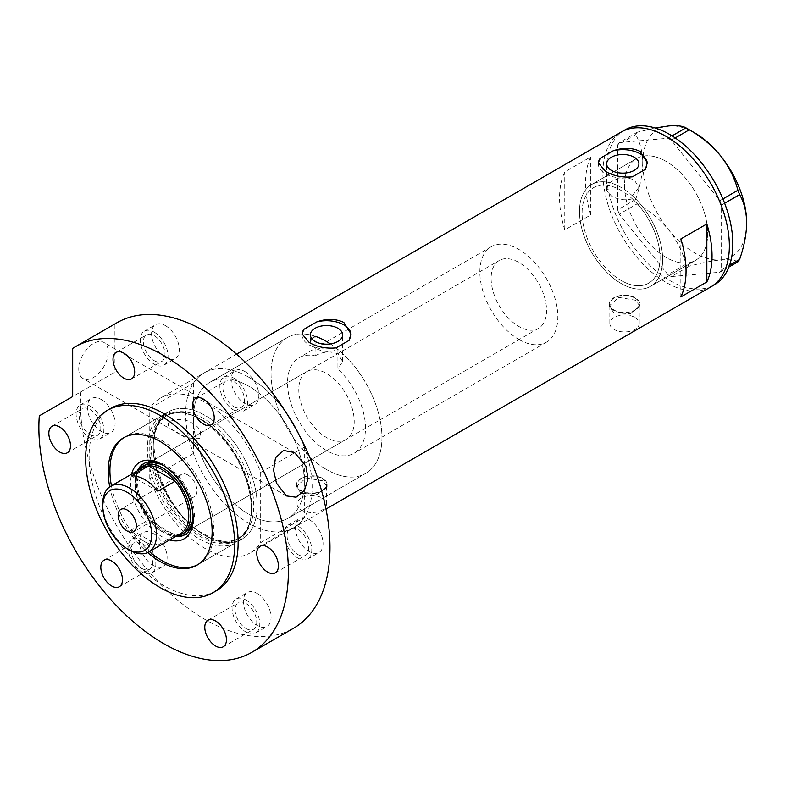 <?xml version="1.0" encoding="UTF-8"?>
<svg xmlns="http://www.w3.org/2000/svg" width="786" height="786" viewBox="0 0 786 786"><rect width="100%" height="100%" fill="white"/><g stroke="black" fill="none" stroke-linecap="round" stroke-linejoin="round"><path stroke-width="0.59" stroke-dasharray="3.93 2.95" d="M638.93 187.323L632.347 195.714L632.347 198.848A55.138 31.833 60 0 1 648.647 283.186A55.138 31.833 60 0 1 621.078 280.455A55.138 31.833 60 0 1 585.059 231.87A55.138 31.833 60 0 1 593.509 187.687A55.138 31.833 60 0 1 609.808 185.83L609.808 182.706C617.393 177.656 625.528 176.703 634.214 179.837L638.93 187.323L638.93 163.802M315.107 336.261A78.413 45.274 -120 0 0 287.303 337.597A78.413 45.274 60 0 1 315.107 336.261L315.107 355.871A55.138 31.833 -120 0 0 298.945 357.748A55.138 31.833 -120 0 0 290.486 401.931A55.138 31.833 -120 0 0 326.504 450.516A55.138 31.833 -120 0 0 354.073 453.247A55.138 31.833 -120 0 0 337.911 369.037L337.911 349.426A78.413 45.274 -120 0 1 379.658 417.926A78.413 45.274 -120 0 1 365.716 473.408A78.413 45.274 60 0 1 326.504 469.527A78.413 45.274 -120 0 0 365.716 473.408L288.089 518.229A78.413 45.274 -120 0 0 300.105 455.389A78.413 45.274 -120 0 0 248.887 386.29A78.413 45.274 -120 0 0 209.675 382.409A78.413 45.274 -120 0 0 197.659 445.249A78.413 45.274 -120 0 0 248.887 514.349A78.413 45.274 -120 0 0 288.089 518.229A78.413 45.274 60 0 1 248.887 514.349A78.413 45.274 60 0 1 193.435 418.309A78.413 45.274 60 0 1 209.675 382.409A78.413 45.274 60 0 1 248.887 386.29A78.413 45.274 60 0 1 304.329 482.329A78.413 45.274 60 0 1 288.089 518.229L365.716 473.408A78.413 45.274 60 0 0 378.459 413.102A78.413 45.274 60 0 0 330.434 343.904M315.107 355.871C322.712 351.588 330.317 350.929 337.911 353.897L342.637 361.452L337.911 369.037M632.347 198.848C624.988 200.695 618.012 199.742 611.41 195.999L606.684 190.389L609.808 185.83M634.941 317.465A14.698 8.489 180 0 1 639.244 323.468A14.698 8.489 180 0 1 630.166 331.309A14.698 8.489 180 0 1 614.141 329.472A14.698 8.489 180 0 1 609.838 323.468A14.698 8.489 180 0 1 618.916 315.628A14.698 8.489 180 0 1 634.941 317.465M634.941 298.061A14.698 8.489 180 0 1 639.244 304.064A14.698 8.489 180 0 1 630.166 311.904A14.698 8.489 180 0 1 614.141 310.067A14.698 8.489 180 0 1 609.838 304.064A14.698 8.489 180 0 1 618.916 296.224A14.698 8.489 180 0 1 634.941 298.061M322.181 498.039A14.698 8.489 180 0 1 326.485 504.042A14.698 8.489 180 0 1 317.406 511.882A14.698 8.489 180 0 1 301.382 510.045A14.698 8.489 180 0 1 297.079 504.042A14.698 8.489 180 0 1 306.157 496.202A14.698 8.489 180 0 1 322.181 498.039M322.181 478.635A14.698 8.489 180 0 1 326.485 484.638A14.698 8.489 180 0 1 317.406 492.478A14.698 8.489 180 0 1 301.382 490.641A14.698 8.489 180 0 1 297.079 484.638A14.698 8.489 180 0 1 306.157 476.788A14.698 8.489 180 0 1 322.181 478.635M613.709 312.72L609.229 305.931L618.68 297.373L635.373 300.213L639.853 305.931L630.401 313.712L613.709 312.72M613.709 310.313A15.317 8.843 180 0 1 609.229 304.064A15.317 8.843 180 0 1 618.68 295.89A15.317 8.843 180 0 1 635.373 297.806A15.317 8.843 180 0 1 639.853 304.064A15.317 8.843 180 0 1 630.401 312.229A15.317 8.843 180 0 1 613.709 310.313M300.95 493.284L296.469 486.495L305.921 477.947L322.614 480.786L327.094 486.495L317.642 494.286L300.95 493.284M300.95 490.886A15.317 8.843 180 0 1 296.469 484.638A15.317 8.843 180 0 1 305.921 476.463A15.317 8.843 180 0 1 322.614 478.379A15.317 8.843 180 0 1 327.094 484.638A15.317 8.843 180 0 1 317.642 492.802A15.317 8.843 180 0 1 300.95 490.886M311.875 338.776L310.382 342.156L315.107 348.06C322.702 352.118 330.307 352.58 337.911 349.426M598.323 163.242A24.504 14.148 -0 0 0 598.303 163.802A24.504 14.148 -0 0 0 605.485 173.814A24.504 14.148 -0 0 0 632.445 176.811M302.02 334.305A24.504 14.148 -0 0 0 302.001 334.875A24.504 14.148 -0 0 0 309.183 344.877A24.504 14.148 -0 0 0 336.143 347.884M287.303 337.597A78.413 45.274 -120 0 0 275.287 400.428A78.413 45.274 -120 0 0 326.504 469.527A78.413 45.274 60 0 1 275.287 400.428A78.413 45.274 60 0 1 287.303 337.597L209.675 382.409L287.303 337.597M666.125 257.444A58.812 33.955 60 0 1 627.709 205.618A58.812 33.955 60 0 1 636.719 158.497A58.812 33.955 60 0 1 666.125 161.405A58.812 33.955 60 0 1 704.551 213.232A58.812 33.955 60 0 1 695.531 260.353A58.812 33.955 60 0 1 666.125 257.444M632.347 195.714A58.812 33.955 60 0 1 650.484 286.369A58.812 33.955 60 0 1 621.078 283.451A58.812 33.955 60 0 1 582.652 231.634A58.812 33.955 60 0 1 591.671 184.504A58.812 33.955 60 0 1 609.808 182.706M248.887 377.29A89.447 51.64 60 0 1 287.745 415.136A89.447 51.64 -120 0 0 248.887 377.29A89.447 51.64 -120 0 0 204.164 372.859A89.447 51.64 60 0 1 248.887 377.29M160.491 398.07A89.447 51.64 -120 0 1 205.215 402.501A89.447 51.64 -120 0 1 260.667 472.415L304.329 447.205A89.447 51.64 -120 0 0 298.778 434.255A89.447 51.64 60 0 1 293.6 527.779A89.447 51.64 60 0 1 248.887 523.348A89.447 51.64 60 0 1 190.448 444.532A89.447 51.64 60 0 1 204.164 372.859A89.447 51.64 -120 0 0 193.435 383.175L149.772 408.386A89.447 51.64 -120 0 1 160.491 398.07L236.537 354.172M710.849 286.88A89.447 51.64 60 0 1 666.125 282.459A89.447 51.64 60 0 1 607.696 203.633A89.447 51.64 60 0 1 621.402 131.969A89.447 51.64 -120 0 0 602.882 172.91A89.447 51.64 -120 0 0 641.926 262.917A89.447 51.64 -120 0 0 710.849 286.88M564.761 229.915A89.447 51.64 60 0 1 564.761 171.928L590.758 156.925A89.447 51.64 -120 0 0 590.758 214.912L564.761 229.915L564.761 171.928M590.758 214.912L590.758 156.925M680.853 296.941L680.853 238.954M349.043 340.436A24.504 14.148 -0 0 0 351.018 334.875A24.504 14.148 -0 0 0 350.998 334.414M645.335 169.373A24.504 14.148 -0 0 0 647.31 163.802A24.504 14.148 -0 0 0 647.3 163.341M579.488 211.424A58.812 33.955 -120 0 0 605.161 270.61A58.812 33.955 -120 0 0 650.484 286.369A58.812 33.955 -120 0 0 662.657 259.449A58.812 33.955 -120 0 0 636.994 200.263A58.812 33.955 -120 0 0 591.671 184.504A58.812 33.955 -120 0 0 579.488 211.424M624.546 185.417A58.812 33.955 -120 0 0 650.209 244.603A58.812 33.955 -120 0 0 695.531 260.353A58.812 33.955 -120 0 0 707.714 233.432A58.812 33.955 -120 0 0 682.042 174.246A58.812 33.955 -120 0 0 636.719 158.497A58.812 33.955 -120 0 0 624.546 185.417M624.87 129.965A89.447 51.64 -120 0 0 606.35 170.906A89.447 51.64 -120 0 0 645.394 260.923A89.447 51.64 -120 0 0 714.317 284.886M737.926 261.836C734.782 259.94 729.044 259.292 720.713 259.911C711.969 260.805 701.505 262.897 689.302 266.179L685.942 264.234C682.798 252.208 677.06 240.762 668.729 229.895C659.985 219.471 649.521 210.756 637.318 203.751L635.638 199.418C640.118 186.587 642.486 174.413 642.732 162.908C642.476 151.649 640.118 142.207 635.638 134.593L637.318 132.195L655.18 128M728.897 267.043L719.897 272.241L671.273 276.584L689.302 266.179M685.942 264.234L667.913 274.648L619.289 214.156L637.318 203.751M635.638 199.418L617.609 209.823L617.609 144.997L635.638 134.593M637.318 132.195L619.289 142.61L667.913 138.267L672.059 135.87M675.213 137.933L671.273 140.203L719.897 200.685L722.914 198.946M724.643 203.25L721.577 205.018L721.577 269.853L729.565 265.236M746.7 222.929A73.511 42.444 60 0 1 720.713 259.911A73.511 42.444 60 0 1 668.729 229.895A73.511 42.444 60 0 1 642.732 162.908A73.511 42.444 60 0 1 668.729 125.927A73.511 42.444 60 0 1 694.716 132.893M719.897 272.241L721.577 269.853M721.577 205.018L719.897 200.685M671.273 140.203L667.913 138.267M619.289 142.61L617.609 144.997M617.609 209.823L619.289 214.156M667.913 274.648L671.273 276.584M169.56 539.972A44.232 25.535 60 0 1 161.896 536.651A44.232 25.535 60 0 1 131.576 474.184M164.146 465.725L161.896 464.428L164.156 465.725A41.049 23.698 -120 0 0 164.146 465.725A41.049 23.698 -120 0 0 163.046 465.115M137.383 470.834A41.049 23.698 -120 0 0 164.146 532.751A41.049 23.698 -120 0 0 175.366 536.622M193.071 515.616A39.212 22.637 -120 0 0 165.365 466.52A39.212 22.637 -120 0 0 164.431 466M306.904 371.542A39.212 22.637 -120 0 0 300.9 402.963A39.212 22.637 -120 0 0 326.504 437.517A39.212 22.637 -120 0 0 346.115 439.453A39.212 22.637 -120 0 0 352.118 408.042A39.212 22.637 -120 0 0 326.504 373.488A39.212 22.637 -120 0 0 306.904 371.542L145.764 464.585A39.212 22.637 -120 0 0 139.751 496.005A39.212 22.637 -120 0 0 165.365 530.55A39.212 22.637 -120 0 0 184.965 532.495L538.449 328.41A39.212 22.637 -120 0 0 544.462 297A39.212 22.637 -120 0 0 518.848 262.445A39.212 22.637 -120 0 0 499.238 260.5A39.212 22.637 -120 0 0 493.235 291.92A39.212 22.637 -120 0 0 518.848 326.475A39.212 22.637 -120 0 0 538.449 328.41M185.27 534.421A41.049 23.698 -120 0 0 185.889 534.087A41.049 23.698 -120 0 0 192.177 501.193A41.049 23.698 -120 0 0 165.365 465.027A41.049 23.698 -120 0 0 144.84 462.993A41.049 23.698 -120 0 0 144.241 463.357M138.591 470.136A41.049 23.698 -120 0 0 165.365 532.053A41.049 23.698 -120 0 0 176.575 535.924M200.794 419.321A71.968 41.55 60 0 1 250.547 519.182A71.968 41.55 60 0 1 200.794 536.848A71.968 41.55 60 0 1 150.185 455.084A71.968 41.55 60 0 1 190.074 414.448A71.968 41.55 60 0 1 200.794 419.321M199.369 538.931A73.511 42.444 -120 0 0 236.124 542.566A73.511 42.444 -120 0 0 250.184 520.882A73.511 42.444 -120 0 0 199.369 418.879A73.511 42.444 -120 0 0 188.424 413.908A73.511 42.444 -120 0 0 162.614 415.244A73.511 42.444 -120 0 0 151.344 474.145A73.511 42.444 -120 0 0 199.369 538.931M197.777 564.682A73.511 42.444 -120 0 0 198.652 564.201A73.511 42.444 -120 0 0 209.921 505.3A73.511 42.444 -120 0 0 161.896 440.514A73.511 42.444 -120 0 0 125.141 436.869A73.511 42.444 -120 0 0 124.286 437.389M304.329 447.205L304.329 517.463L260.667 542.674A89.447 51.64 -120 0 1 249.938 552.99L293.6 527.779A89.447 51.64 -120 0 0 304.329 517.463M193.435 383.175L193.435 453.434A89.447 51.64 -120 0 0 293.6 527.779L325.984 509.082M193.435 453.434L149.772 478.645A89.447 51.64 -120 0 0 249.938 552.99M149.772 478.645L149.772 408.386M260.667 472.415L260.667 542.674M111.435 485.817A73.511 42.444 -120 0 0 149.419 551.605M193.15 517.257A41.049 23.698 -120 0 0 193.179 515.999A41.049 23.698 -120 0 0 164.156 465.725M187.893 475.029A12.861 7.428 -120 0 0 181.458 474.39A12.861 7.428 -120 0 0 179.483 484.697A12.861 7.428 -120 0 0 187.893 496.035A12.861 7.428 -120 0 0 194.319 496.673A12.861 7.428 -120 0 0 196.294 486.367A12.861 7.428 -120 0 0 187.893 475.029M142.905 467.641A37.983 21.929 -120 0 0 135.045 485.031A37.983 21.929 -120 0 0 148.662 519.88L131.331 529.882A37.983 21.929 -120 0 0 144.575 541.554A37.983 21.929 -120 0 0 157.809 545.17L175.14 535.168A37.983 21.929 -120 0 0 180.888 533.429M176.889 535.738A39.212 22.637 60 0 1 162.761 532.053L161.896 531.552A37.983 21.929 -120 0 0 175.14 535.168L148.662 519.88A37.983 21.929 -120 0 0 161.896 531.552L162.761 532.053A39.212 22.637 60 0 1 135.045 484.029A39.212 22.637 60 0 1 138.916 469.949M518.848 339.473A55.138 31.833 -120 0 0 546.408 342.205A55.138 31.833 -120 0 0 554.867 298.022A55.138 31.833 -120 0 0 518.848 249.437A55.138 31.833 -120 0 0 491.279 246.706A55.138 31.833 -120 0 0 482.82 290.889A55.138 31.833 -120 0 0 518.848 339.473M621.078 280.455A55.138 31.833 -120 0 0 648.647 283.186A55.138 31.833 -120 0 0 657.096 239.003A55.138 31.833 -120 0 0 621.078 190.418A55.138 31.833 -120 0 0 593.509 187.687A55.138 31.833 -120 0 0 585.059 231.87A55.138 31.833 -120 0 0 621.078 280.455M129.67 550.161A37.983 21.929 60 0 1 102.809 503.639M131.331 529.882L157.809 545.17M157.809 491.201L131.331 475.913M153.231 533.478A19.601 11.318 60 0 1 166.043 550.75A19.601 11.318 60 0 1 163.036 566.46A19.601 11.318 60 0 1 153.231 565.488A19.601 11.318 60 0 1 140.429 548.215A19.601 11.318 60 0 1 143.435 532.505A19.601 11.318 60 0 1 153.231 533.478M141.971 539.982A19.601 11.318 60 0 1 154.783 557.254A19.601 11.318 60 0 1 151.777 572.965A19.601 11.318 60 0 1 141.971 571.992A19.601 11.318 60 0 1 129.169 554.72A19.601 11.318 60 0 1 132.166 539.009A19.601 11.318 60 0 1 141.971 539.982M257.199 593.499A19.601 11.318 60 0 1 270.011 610.771A19.601 11.318 60 0 1 267.004 626.481A19.601 11.318 60 0 1 257.199 625.509A19.601 11.318 60 0 1 244.397 608.236A19.601 11.318 60 0 1 247.394 592.526A19.601 11.318 60 0 1 257.199 593.499M245.939 600.003A19.601 11.318 60 0 1 258.741 617.275A19.601 11.318 60 0 1 255.735 632.985A19.601 11.318 60 0 1 245.939 632.013A19.601 11.318 60 0 1 233.128 614.74A19.601 11.318 60 0 1 236.134 599.03A19.601 11.318 60 0 1 245.939 600.003M309.183 519.546A19.601 11.318 60 0 1 321.985 536.818A19.601 11.318 60 0 1 318.988 552.529A19.601 11.318 60 0 1 309.183 551.556A19.601 11.318 60 0 1 296.371 534.284A19.601 11.318 60 0 1 299.378 518.573A19.601 11.318 60 0 1 309.183 519.546M297.923 526.05A19.601 11.318 60 0 1 310.725 543.322A19.601 11.318 60 0 1 307.719 559.033A19.601 11.318 60 0 1 297.923 558.06A19.601 11.318 60 0 1 285.112 540.788A19.601 11.318 60 0 1 288.118 525.077A19.601 11.318 60 0 1 297.923 526.05M245.006 371.582A19.601 11.318 60 0 1 257.808 388.854A19.601 11.318 60 0 1 254.802 404.564A19.601 11.318 60 0 1 245.006 403.591A19.601 11.318 60 0 1 232.194 386.319A19.601 11.318 60 0 1 235.201 370.609A19.601 11.318 60 0 1 245.006 371.582M233.737 378.086A19.601 11.318 60 0 1 246.549 395.358A19.601 11.318 60 0 1 243.542 411.068A19.601 11.318 60 0 1 233.737 410.096A19.601 11.318 60 0 1 220.935 392.823A19.601 11.318 60 0 1 223.941 377.113A19.601 11.318 60 0 1 233.737 378.086M165.433 325.64A19.601 11.318 60 0 1 178.235 342.912A19.601 11.318 60 0 1 175.229 358.622A19.601 11.318 60 0 1 165.433 357.659A19.601 11.318 60 0 1 152.622 340.377A19.601 11.318 60 0 1 155.628 324.667A19.601 11.318 60 0 1 165.433 325.64M154.164 332.144A19.601 11.318 60 0 1 166.976 349.416A19.601 11.318 60 0 1 163.969 365.126A19.601 11.318 60 0 1 154.164 364.154A19.601 11.318 60 0 1 141.362 346.881A19.601 11.318 60 0 1 144.369 331.171A19.601 11.318 60 0 1 154.164 332.144M101.256 399.494A19.601 11.318 60 0 1 114.058 416.776A19.601 11.318 60 0 1 111.052 432.487A19.601 11.318 60 0 1 101.256 431.514A19.601 11.318 60 0 1 88.445 414.242A19.601 11.318 60 0 1 91.451 398.531A19.601 11.318 60 0 1 101.256 399.494M89.987 405.998A19.601 11.318 60 0 1 102.799 423.281A19.601 11.318 60 0 1 99.793 438.981A19.601 11.318 60 0 1 89.987 438.018A19.601 11.318 60 0 1 77.185 420.736A19.601 11.318 60 0 1 80.192 405.026A19.601 11.318 60 0 1 89.987 405.998M176.742 431.946C183.236 436.869 190.743 439.079 199.261 438.559C202.277 432.408 199.89 427.25 192.108 423.074C185.634 419.017 178.137 418.466 169.609 421.434C166.573 425.128 168.951 428.625 176.742 431.946M78.757 368.998A20.829 12.026 120 0 0 83.07 378.528A20.829 12.026 120 0 0 99.115 372.947A20.829 12.026 120 0 0 108.213 351.99A20.829 12.026 120 0 0 103.899 342.45A20.829 12.026 120 0 0 87.845 348.031A20.829 12.026 120 0 0 78.757 368.998M205.215 535.551A73.511 42.444 -120 0 0 241.97 539.196A73.511 42.444 -120 0 0 253.239 480.285A73.511 42.444 -120 0 0 205.215 415.509A73.511 42.444 -120 0 0 168.459 411.864A73.511 42.444 -120 0 0 157.19 470.775A73.511 42.444 -120 0 0 205.215 535.551A73.511 42.444 60 0 1 153.231 445.515A73.511 42.444 60 0 1 205.215 415.509A73.511 42.444 60 0 1 257.199 505.545A73.511 42.444 60 0 1 205.215 535.551M110.944 408.288A105.373 60.836 -120 0 0 94.792 492.724A105.373 60.836 -120 0 0 163.635 585.57A105.373 60.836 -120 0 0 216.317 590.797M116.996 322.732A176.437 101.866 -120 0 0 114.275 324.412L72.685 348.414M39.3 415.853L80.889 391.841A176.437 101.866 -120 0 0 205.215 619.584A176.437 101.866 -120 0 0 293.433 628.328M89.987 434.511A15.317 8.843 -120 0 0 97.651 435.267A15.317 8.843 -120 0 0 99.999 422.996A15.317 8.843 -120 0 0 89.987 409.506A15.317 8.843 -120 0 0 82.334 408.74A15.317 8.843 -120 0 0 79.985 421.021A15.317 8.843 -120 0 0 89.987 434.511M154.164 360.656A15.317 8.843 -120 0 0 161.828 361.413A15.317 8.843 -120 0 0 164.176 349.141A15.317 8.843 -120 0 0 154.164 335.642A15.317 8.843 -120 0 0 146.51 334.885A15.317 8.843 -120 0 0 144.162 347.157A15.317 8.843 -120 0 0 154.164 360.656M233.737 406.598A15.317 8.843 -120 0 0 241.4 407.354A15.317 8.843 -120 0 0 243.748 395.083A15.317 8.843 -120 0 0 233.737 381.583A15.317 8.843 -120 0 0 226.083 380.827A15.317 8.843 -120 0 0 223.735 393.098A15.317 8.843 -120 0 0 233.737 406.598M297.923 554.562A15.317 8.843 -120 0 0 305.577 555.319A15.317 8.843 -120 0 0 307.925 543.047A15.317 8.843 -120 0 0 297.923 529.548A15.317 8.843 -120 0 0 290.26 528.791A15.317 8.843 -120 0 0 287.912 541.063A15.317 8.843 -120 0 0 297.923 554.562M245.939 628.515A15.317 8.843 -120 0 0 253.593 629.272A15.317 8.843 -120 0 0 255.941 617A15.317 8.843 -120 0 0 245.939 603.501A15.317 8.843 -120 0 0 238.276 602.744A15.317 8.843 -120 0 0 235.928 615.016A15.317 8.843 -120 0 0 245.939 628.515M141.971 568.494A15.317 8.843 -120 0 0 149.625 569.251A15.317 8.843 -120 0 0 151.973 556.979A15.317 8.843 -120 0 0 141.971 543.48A15.317 8.843 -120 0 0 134.318 542.723A15.317 8.843 -120 0 0 131.969 554.995A15.317 8.843 -120 0 0 141.971 568.494M80.889 391.841L114.275 372.564L114.275 324.412M109.716 486.868A73.511 42.444 -120 0 0 147.64 552.568M114.275 372.564L72.685 396.576M201.629 535.62A71.064 41.029 60 0 1 155.206 473.005A71.064 41.029 60 0 1 166.101 416.059A71.064 41.029 60 0 1 201.629 419.577A71.064 41.029 60 0 1 248.052 482.201A71.064 41.029 60 0 1 237.166 539.147A71.064 41.029 60 0 1 201.629 535.62M203.486 418.506A71.064 41.029 -120 0 0 167.949 414.988A71.064 41.029 -120 0 0 157.062 471.934A71.064 41.029 -120 0 0 203.486 534.549A71.064 41.029 -120 0 0 239.013 538.076A71.064 41.029 -120 0 0 249.909 481.13A71.064 41.029 -120 0 0 203.486 418.506M491.279 246.706L298.945 357.748M639.244 323.468L639.244 304.064M326.485 504.042L326.485 484.638M609.229 304.064L609.229 305.931M296.469 484.638L296.469 486.495M310.382 342.156L310.382 334.875M606.684 190.389L606.684 163.802M591.671 184.504L636.719 158.497L591.671 184.504M650.484 286.369L695.531 260.353L650.484 286.369M351.018 334.875L351.018 333.853M302.001 334.875L302.001 333.853M647.31 163.802L647.31 162.79M598.303 163.802L598.303 162.79M342.637 361.452L342.637 334.875M327.094 484.638L327.094 486.495M639.853 304.064L639.853 305.931M297.079 504.042L297.079 484.638M609.838 323.468L609.838 304.064M546.408 342.205L354.073 453.247M144.84 462.993L143.632 463.691M250.547 519.182L250.184 520.882M166.101 416.059C175.622 410.793 187.264 411.992 201.019 419.636C244.279 441.742 268.625 525.264 237.166 539.147L239.013 538.076C229.856 543.214 218.42 541.996 204.714 534.431C161.228 512.393 137.088 428.036 167.949 414.988L166.101 416.059M198.652 564.201L236.124 542.566M125.141 436.869L162.614 415.244M190.074 414.448L188.424 413.908M185.889 534.087L184.671 534.785M346.115 439.453L184.965 532.495M193.179 515.999L193.179 518.593M181.458 474.39L120.808 509.407M145.764 464.585L499.238 260.5M135.045 485.031L135.045 484.029M194.319 496.673L133.679 531.69M151.777 572.965L163.036 566.46M255.735 632.985L267.004 626.481M307.719 559.033L318.988 552.529M243.542 411.068L254.802 404.564M163.969 365.126L175.229 358.622M99.793 438.981L111.052 432.487M286.409 495.927L83.07 378.528M241.97 539.196L196.922 565.203M67.321 452.775L97.651 435.267M131.508 378.921L161.828 361.413M211.07 424.862L241.4 407.354M275.257 572.827L305.577 555.319M223.273 646.78L253.593 629.272M119.305 586.759L149.625 569.251M103.988 560.231L134.318 542.723M207.956 620.252L238.276 602.744M259.94 546.299L290.26 528.791M195.763 398.335L226.083 380.827M116.19 352.393L146.51 334.885M52.014 426.248L82.334 408.74M168.459 411.864L123.412 437.871M294.563 452.53L103.899 342.45M80.192 405.026L91.451 398.531M144.369 331.171L155.628 324.667M223.941 377.113L235.201 370.609M288.118 525.077L299.378 518.573M236.134 599.03L247.394 592.526M132.166 539.009L143.435 532.505"/><path stroke-width="1.18" d="M330.434 343.904A78.413 45.274 60 0 0 326.504 341.478A78.413 45.274 60 0 0 315.107 336.261L311.875 338.776M337.911 328.293A16.123 9.304 -0 0 0 320.334 326.269A16.123 9.304 -0 0 0 310.382 334.875A16.123 9.304 -0 0 0 315.107 341.458A16.123 9.304 -0 0 0 332.684 343.472A16.123 9.304 -0 0 0 342.637 334.875A16.123 9.304 -0 0 0 337.911 328.293M634.214 157.22A16.123 9.304 -0 0 0 616.637 155.206A16.123 9.304 -0 0 0 606.684 163.802A16.123 9.304 -0 0 0 611.41 170.385A16.123 9.304 -0 0 0 628.977 172.409A16.123 9.304 -0 0 0 638.93 163.802A16.123 9.304 -0 0 0 634.214 157.22M605.485 171.407C613.434 175.946 622.414 177.744 632.445 176.811L645.335 169.373L647.31 162.79L640.138 151.403C632.15 147.591 623.16 147.395 613.168 150.794L600.278 158.241L598.303 162.79L605.485 171.407M309.183 342.48C317.131 347.019 326.121 348.817 336.143 347.884L349.043 340.436L351.018 333.853L343.836 322.466C335.848 318.664 326.858 318.458 316.876 321.867L303.976 329.305L302.001 333.853L309.183 342.48M680.853 296.941L706.85 281.938A89.447 51.64 -120 0 0 706.85 223.951L680.853 238.954A89.447 51.64 60 0 1 680.853 296.941M287.745 415.136A89.447 51.64 60 0 1 298.778 434.255A89.447 51.64 -120 0 0 287.745 415.136M666.125 136.391A89.447 51.64 60 0 1 724.554 215.217A89.447 51.64 60 0 1 710.849 286.88A89.447 51.64 -120 0 0 729.369 245.939A89.447 51.64 -120 0 0 690.334 155.933A89.447 51.64 -120 0 0 621.402 131.969A89.447 51.64 60 0 1 666.125 136.391M706.85 281.938L706.85 223.951M350.998 334.414A24.504 14.148 -0 0 0 316.876 321.867M303.976 329.305A24.504 14.148 -0 0 0 302.02 334.305M647.3 163.341A24.504 14.148 -0 0 0 613.168 150.794M600.278 158.241A24.504 14.148 -0 0 0 598.323 163.242M325.984 509.082L714.317 284.886A89.447 51.64 -120 0 0 732.837 243.935A89.447 51.64 -120 0 0 693.792 153.928A89.447 51.64 -120 0 0 624.87 129.965L236.537 354.172M729.565 265.236L739.606 259.439L737.926 261.836L728.897 267.043M655.18 128L668.729 125.927C676.982 125.308 682.72 125.956 685.942 127.853L689.302 129.798C701.358 136.676 711.831 145.39 720.713 155.942C728.956 166.652 734.704 178.098 737.926 190.281L739.606 194.614C744.087 202.267 746.454 211.709 746.7 222.929C746.445 234.483 744.077 246.647 739.606 259.439M672.059 135.87L685.942 127.853M689.302 129.798L675.213 137.933M722.914 198.946L737.926 190.281M739.606 194.614L724.643 203.25M687.652 128.816L694.716 132.893A73.511 42.444 60 0 1 720.713 155.942A73.511 42.444 60 0 1 746.7 222.929M131.576 474.184A44.232 25.535 60 0 1 161.896 464.428L161.896 464.428A44.232 25.535 60 0 1 193.179 518.593A44.232 25.535 60 0 1 169.56 539.972M163.046 465.115A41.049 23.698 -120 0 0 143.632 463.691A41.049 23.698 -120 0 0 137.383 470.834M164.431 466A39.212 22.637 -120 0 0 145.764 464.585L143.16 466.088A39.212 22.637 60 0 1 162.761 468.024A39.212 22.637 60 0 1 188.375 502.578A39.212 22.637 60 0 1 182.372 533.989A39.212 22.637 60 0 1 176.889 535.738M144.241 463.357A41.049 23.698 -120 0 0 138.591 470.136M149.419 551.605A73.511 42.444 -120 0 0 161.896 560.565A73.511 42.444 -120 0 0 197.777 564.682M124.286 437.389A73.511 42.444 -120 0 0 111.435 485.817M175.366 536.622A41.049 23.698 -120 0 0 184.671 534.785A41.049 23.698 -120 0 0 193.15 517.257M176.575 535.924A41.049 23.698 -120 0 0 185.27 534.421M182.372 533.989L184.965 532.495A39.212 22.637 -120 0 0 193.071 515.616M129.67 550.161L127.244 548.756A34.555 19.945 -120 0 0 151.678 534.657A34.555 19.945 -120 0 0 127.244 492.331A34.555 19.945 -120 0 0 102.809 506.439A34.555 19.945 -120 0 0 127.244 548.756L129.67 550.161A37.983 21.929 60 0 0 148.662 552.037L180.888 533.429A37.983 21.929 -120 0 0 175.14 481.199A37.983 21.929 -120 0 0 161.896 469.527A37.983 21.929 -120 0 0 148.662 465.911A37.983 21.929 -120 0 0 142.905 467.641L110.679 486.249A37.983 21.929 60 0 1 129.67 488.135A37.983 21.929 60 0 1 154.478 521.599A37.983 21.929 60 0 1 148.662 552.037M127.244 510.045A12.861 7.428 -120 0 0 120.808 509.407A12.861 7.428 -120 0 0 118.843 519.713A12.861 7.428 -120 0 0 127.244 531.051A12.861 7.428 -120 0 0 133.679 531.69A12.861 7.428 -120 0 0 135.644 521.383A12.861 7.428 -120 0 0 127.244 510.045M157.809 491.201L175.14 481.199L148.662 465.911L131.331 475.913A37.983 21.929 -120 0 1 144.575 479.529A37.983 21.929 -120 0 1 157.809 491.201M138.916 469.949A39.212 22.637 60 0 1 143.16 466.088M102.809 506.439L102.809 503.639A37.983 21.929 60 0 1 110.679 486.249M305.911 466.127L308.033 478.645L304.437 490.474L296.067 497.224L286.409 495.927L276.456 483.135L273.587 470.225L275.503 457.757L283.599 450.466L294.563 452.53L305.911 466.127M147.64 552.568A73.511 42.444 -120 0 0 160.167 561.568A73.511 42.444 -120 0 0 196.922 565.203A73.511 42.444 -120 0 0 208.192 506.292A73.511 42.444 -120 0 0 160.167 441.516A73.511 42.444 -120 0 0 123.412 437.871A73.511 42.444 -120 0 0 109.716 486.868M160.167 415.509A105.373 60.836 -120 0 0 107.486 410.282A105.373 60.836 -120 0 0 91.333 494.718A105.373 60.836 -120 0 0 160.167 587.574A105.373 60.836 -120 0 0 212.849 592.791A105.373 60.836 -120 0 0 229.001 508.355A105.373 60.836 -120 0 0 160.167 415.509M212.849 592.791L216.317 590.797A105.373 60.836 -120 0 0 232.469 506.361A105.373 60.836 -120 0 0 163.635 413.505A105.373 60.836 -120 0 0 110.944 408.288L107.486 410.282M163.635 355.478A176.437 101.866 -120 0 0 75.417 346.744A176.437 101.866 -120 0 0 72.685 348.414L72.685 396.576L39.3 415.853A176.437 101.866 -120 0 0 163.635 643.596A176.437 101.866 -120 0 0 251.844 652.331A176.437 101.866 -120 0 0 278.892 510.959A176.437 101.866 -120 0 0 163.635 355.478M251.844 652.331L293.433 628.328A176.437 101.866 -120 0 0 320.482 486.947A176.437 101.866 -120 0 0 205.215 331.466A176.437 101.866 -120 0 0 116.996 322.732L75.417 346.744M59.667 452.019A15.317 8.843 -120 0 0 67.321 452.775A15.317 8.843 -120 0 0 69.669 440.504A15.317 8.843 -120 0 0 59.667 427.014A15.317 8.843 -120 0 0 52.014 426.248A15.317 8.843 -120 0 0 49.665 438.519A15.317 8.843 -120 0 0 59.667 452.019M123.844 378.164A15.317 8.843 -120 0 0 131.508 378.921A15.317 8.843 -120 0 0 133.846 366.649A15.317 8.843 -120 0 0 123.844 353.15A15.317 8.843 -120 0 0 116.19 352.393A15.317 8.843 -120 0 0 113.842 364.665A15.317 8.843 -120 0 0 123.844 378.164M203.417 424.106A15.317 8.843 -120 0 0 211.07 424.862A15.317 8.843 -120 0 0 213.419 412.591A15.317 8.843 -120 0 0 203.417 399.091A15.317 8.843 -120 0 0 195.763 398.335A15.317 8.843 -120 0 0 193.415 410.606A15.317 8.843 -120 0 0 203.417 424.106M267.594 572.07A15.317 8.843 -120 0 0 275.257 572.827A15.317 8.843 -120 0 0 277.605 560.556A15.317 8.843 -120 0 0 267.594 547.056A15.317 8.843 -120 0 0 259.94 546.299A15.317 8.843 -120 0 0 257.592 558.571A15.317 8.843 -120 0 0 267.594 572.07M215.61 646.023A15.317 8.843 -120 0 0 223.273 646.78A15.317 8.843 -120 0 0 225.621 634.508A15.317 8.843 -120 0 0 215.61 621.009A15.317 8.843 -120 0 0 207.956 620.252A15.317 8.843 -120 0 0 205.608 632.524A15.317 8.843 -120 0 0 215.61 646.023M111.651 585.992A15.317 8.843 -120 0 0 119.305 586.759A15.317 8.843 -120 0 0 121.653 574.487A15.317 8.843 -120 0 0 111.651 560.988A15.317 8.843 -120 0 0 103.988 560.231A15.317 8.843 -120 0 0 101.64 572.503A15.317 8.843 -120 0 0 111.651 585.992"/></g></svg>
